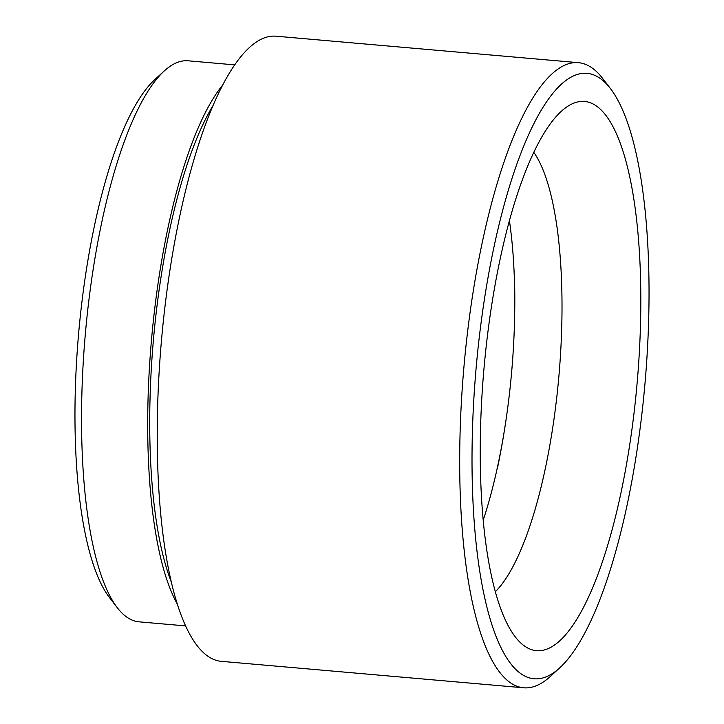 <?xml version="1.0" encoding="UTF-8"?>
<svg xmlns="http://www.w3.org/2000/svg" width="724" height="724" viewBox="0 0 724 724"><rect width="100%" height="100%" fill="white"/><g stroke="black" fill="none" stroke-linecap="round" stroke-linejoin="round"><path stroke-width="1.09" d="M566.729 79.875A303.881 84.78 95 0 0 472.229 439.025A303.881 84.78 95 0 0 554.322 672.261A303.881 84.78 95 0 0 559.706 667.872A303.881 84.78 95 0 0 644.984 383.458A303.881 84.78 95 0 0 610.423 88.554A303.881 84.78 95 0 0 566.729 79.875M559.706 667.872L550.231 676.533A313.754 87.532 -85 0 1 544.674 681.058A313.754 87.532 -85 0 1 523.714 687.8A313.754 87.532 -85 0 1 461.279 404.128A313.754 87.532 -85 0 1 557.48 69.413A313.754 87.532 -85 0 1 578.44 62.671A313.754 87.532 -85 0 1 602.594 78.373L610.423 88.554M554.901 644.749A275.663 76.907 95 0 0 639.428 350.688A275.663 76.907 95 0 0 584.567 101.46A275.663 76.907 95 0 0 566.159 107.378A275.663 76.907 95 0 0 481.632 401.44A275.663 76.907 95 0 0 536.493 650.677A275.663 76.907 95 0 0 554.901 644.749M117.324 607.744L109.487 597.562A271.708 75.803 -85 0 1 78.59 333.882A271.708 75.803 -85 0 1 154.836 79.568L164.312 70.907A281.591 78.563 95 0 0 85.296 334.47A281.591 78.563 95 0 0 117.324 607.744A281.591 78.563 95 0 0 138.999 621.835L185.597 625.907M234.712 64.879L188.104 60.798A281.591 78.563 95 0 0 169.298 66.852A281.591 78.563 95 0 0 164.312 70.907M171.326 582.078A274.668 76.626 -85 0 1 153.379 340.425A274.668 76.626 -85 0 1 213.037 105.568M177.317 604.069A281.591 78.563 -85 0 1 151.452 340.253A281.591 78.563 -85 0 1 222.757 84.952M523.714 687.8L221.263 661.329A313.754 87.532 -85 0 1 158.818 377.647A313.754 87.532 -85 0 1 255.029 42.942A313.754 87.532 -85 0 1 275.98 36.2L578.44 62.671M495.406 591.988L495.406 591.671A232.187 64.78 95 0 0 558.928 375.801A232.187 64.78 95 0 0 533.796 152.339M483.198 520.203A232.187 64.78 95 0 0 509.415 220.684M497.415 468.328A824.012 824.012 0 0 0 514.402 274.242"/></g></svg>
